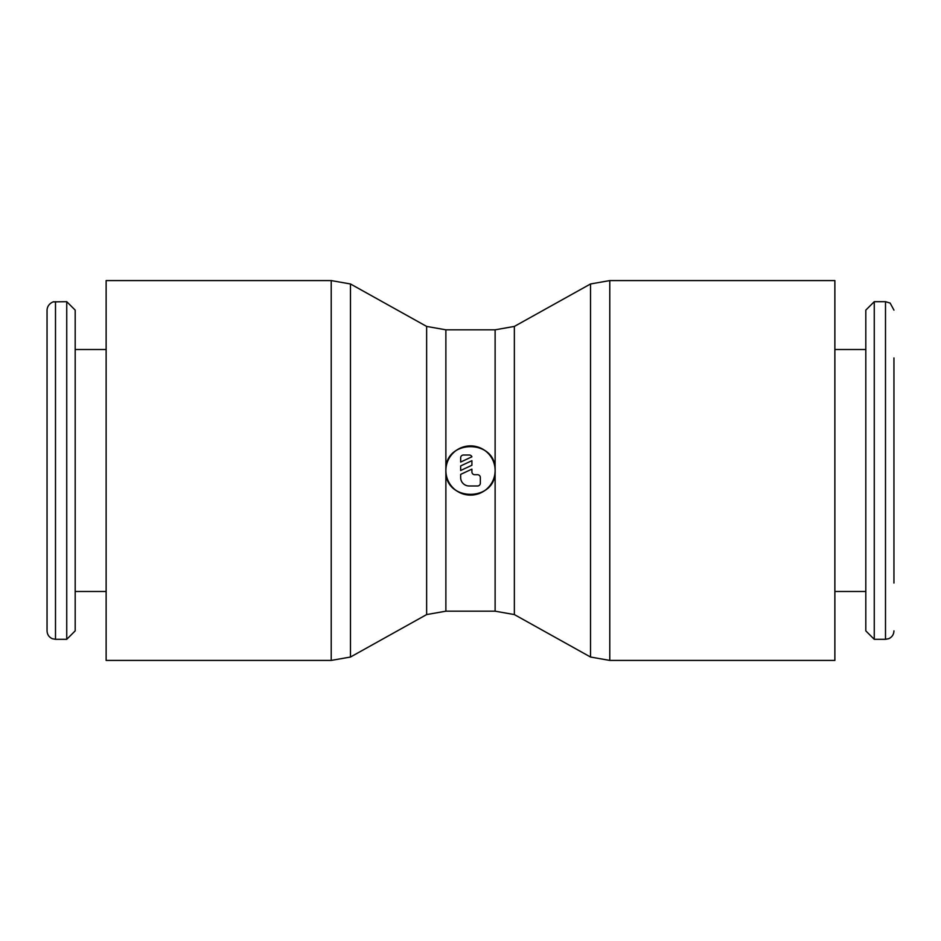 <?xml version="1.0" encoding="UTF-8"?>
<svg xmlns="http://www.w3.org/2000/svg" width="941" height="941" viewBox="0 0 941 941"><rect width="100%" height="100%" fill="white"/><g stroke="black" fill="none" stroke-linecap="round" stroke-linejoin="round"><path stroke-width="1.41" d="M55.495 639.315L52.378 638.727C49.003 637.198 47.226 634.587 47.05 630.882L47.05 310.118C47.379 303.061 54.919 301.167 53.719 301.873L66.74 301.685L75.186 310.118L75.186 630.882L66.74 639.315L55.495 639.315L55.495 301.685M66.74 639.315L66.74 301.685M106.133 591.489L75.186 591.489M75.186 349.511L106.133 349.511M331.22 280.583L350.475 283.97L426.638 326.421L445.881 329.82L495.119 329.82L514.362 326.421L590.525 283.97L609.78 280.583L834.867 280.583L834.867 660.417L609.78 660.417L590.525 657.03L514.362 614.579L495.119 611.18L445.881 611.18L426.638 614.579L350.475 657.03L331.22 660.417L106.133 660.417L106.133 280.583L331.22 280.583L331.22 660.417M590.525 283.97L590.525 657.03M514.362 326.421L514.362 614.579M426.638 326.421L426.638 614.579M350.475 283.97L350.475 657.03M893.95 357.956L893.95 583.044M874.26 301.685L885.505 301.685L885.505 639.315L874.26 639.315L865.814 630.882L865.814 310.118L874.26 301.685L874.26 639.315M834.867 349.511L865.814 349.511M865.814 591.489L834.867 591.489M495.119 329.82L495.119 470.5C496.636 502.259 444.364 502.259 445.881 470.5C444.364 438.741 496.636 438.741 495.119 470.5A24.619 24.619 0 0 1 470.5 495.119A24.619 24.619 0 0 1 445.881 470.5A24.619 24.619 0 0 1 470.5 445.881A24.619 24.619 0 0 1 495.119 470.5L495.119 611.18M460.655 457.844A2.811 2.811 0 0 1 463.466 455.021L469.089 455.021A2.811 2.811 0 0 1 471.911 456.808L460.655 462.055L460.655 457.844M477.534 474.723A2.811 2.811 0 0 1 480.345 477.534L480.345 483.156A2.811 2.811 0 0 1 477.534 485.979L469.089 485.979A8.445 8.445 0 0 1 460.655 477.534L460.655 474.382L471.911 469.136L471.911 471.911A2.811 2.811 0 0 0 474.723 474.723L477.534 474.723M471.911 460.69L471.911 465.254L460.655 470.5L460.655 465.936L471.911 460.69M609.78 280.583L609.78 660.417M445.881 329.82L445.881 611.18M885.505 639.315L888.739 638.68C892.044 637.128 893.785 634.528 893.95 630.882M885.505 301.685L890.139 303.073L893.95 310.118"/></g></svg>
